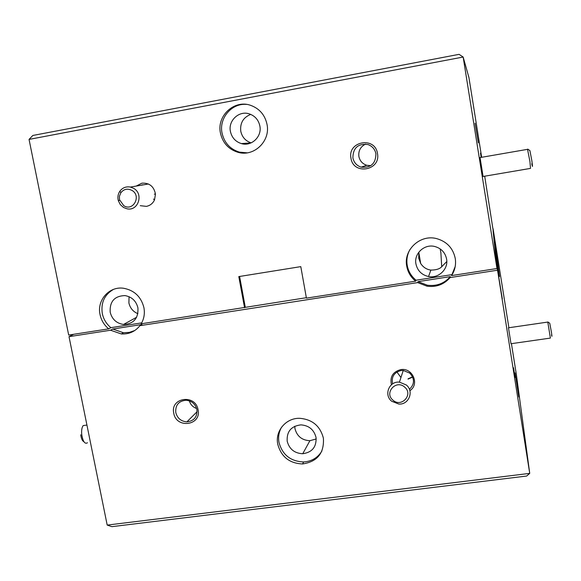 <?xml version="1.0" encoding="UTF-8"?>
<svg xmlns="http://www.w3.org/2000/svg" width="581" height="581" viewBox="0 0 581 581"><rect width="100%" height="100%" fill="white"/><g stroke="black" fill="none" stroke-linecap="round" stroke-linejoin="round"><path stroke-width="0.87" d="M131.851 190.35C127.551 188.273 123.891 189.043 120.884 192.667L119.417 196.298L119.512 199.719L123.818 205.725C133.281 211.796 141.742 195.688 131.851 190.35M123.528 207.482L120.289 204.606L118.328 200.692C117.442 197.235 117.95 194.069 119.868 191.193C122.547 187.692 126.062 186.319 130.405 187.067L133.55 188.302C144.044 193.822 138.184 211.607 126.876 208.761L123.528 207.482M527.722 149.099L529.901 150.588L531.818 160.523C532.712 167.096 532.704 168.185 531.789 163.798M482.993 176.486L530.518 168.396L529.908 161.387L527.533 149.339M547.912 321.976L549.757 323.276L551.478 332.463C552.081 336.755 552.095 337.539 551.522 334.823M510.953 343.727L550.389 338.084L547.796 322.07M85.501 425.263L83.199 425.582C81.848 427.369 81.369 430.39 81.747 434.661C82.981 441.64 84.884 444.342 87.462 442.773M83.947 441.756C82.364 441.015 81.289 438.699 80.737 434.799M259.86 125.975C262.169 136.644 251.428 146.79 241.347 143.58C235.458 141.67 231.812 137.61 230.41 131.422C228.021 120.63 239.089 110.31 249.329 113.891C255.015 115.909 258.53 119.94 259.86 125.975M250.731 114.406C243.257 117.406 239.931 123.012 240.766 131.233C242.088 137.131 245.545 141.001 251.145 142.861M352.885 157.85C353.894 162.535 356.654 165.636 361.157 167.146C370.852 168.083 375.769 163.631 375.914 153.776C374.948 149.194 372.283 146.114 367.918 144.538C358.056 143.413 353.045 147.85 352.885 157.85M365.631 144.066C360.54 146.615 358.281 150.733 358.869 156.42C359.828 160.893 362.457 163.849 366.764 165.287L370.751 165.679M350.975 158.199C353.255 175.426 380.998 170.618 377.476 153.515C375.166 136.157 347.344 141.176 350.975 158.199M142.737 184.751L140.922 185.274M140.253 205.681L146.376 206.371C150.123 205.601 152.832 203.452 154.51 199.915L155.468 194.156C153.958 186.428 149.433 182.768 141.902 183.168L136.259 186.073M480.051 157.567L483.072 176.471M220.424 133.005C222.676 142.882 228.507 149.302 237.919 152.287C253.795 157.197 270.637 141.227 267.028 124.392C264.943 114.907 259.453 108.545 250.542 105.306C234.266 99.453 216.597 115.88 220.424 133.005M246.424 104.398C231.674 103.033 218.855 118.183 222.022 132.969C224.259 142.781 230.054 149.172 239.416 152.128L247.157 152.847M409.99 249.481C407.245 254.427 406.315 259.685 407.194 265.256C408.298 271.312 411.254 276.295 416.069 280.209L415.655 281.16C410.811 277.224 407.833 272.206 406.722 266.113C403.381 249.903 420.078 234.252 436.418 238.559C446.753 241.442 453.035 248.072 455.257 258.443C456.179 264.624 454.952 270.332 451.582 275.576L455.199 266.548M113.404 289.425C104.464 294.72 100.76 302.73 102.285 313.464C103.505 319.201 106.374 323.937 110.891 327.669L108.698 328.853C104.159 325.099 101.268 320.334 100.041 314.568C96.736 300.239 109.243 286.084 123.513 288.249C134.305 290.253 141.103 296.717 143.914 307.639C144.967 313.479 144.059 318.867 141.176 323.806L306.347 297.704M420.673 263.469L418.85 252.59L418.698 258.204L420.673 263.469C423.186 267.289 426.585 269.497 430.884 270.078C436.07 270.078 439.679 268.959 441.705 266.737L440.885 252.75L440.115 248.857M441.705 266.737L446.789 261.53M446.586 259.024C448.576 269.054 438.59 278.677 428.546 276.534C421.653 274.922 417.448 270.702 415.923 263.876C413.839 253.679 424.261 243.853 434.53 246.438C441.139 248.218 445.155 252.408 446.586 259.024M137.922 307.836C138.518 318.366 133.717 323.907 123.528 324.467C116.498 323.37 112.053 319.289 110.187 312.222C109.584 301.51 114.501 295.969 124.93 295.584C131.793 296.811 136.128 300.893 137.922 307.836M129.062 296.702L128.888 302.919C130.086 308.075 133.085 311.663 137.893 313.696M475.062 123.208L478.381 142.904L475.062 123.208M239.597 276.462L245.276 307.196M493.058 230.548L496.973 268.524L451.582 275.576M110.891 327.669L141.706 322.876M416.069 280.209L451.778 274.66M481.279 157.357L480.502 153.137L481.162 157.378M29.05 139.411L32.834 135.467L459.063 54.345L463.151 57.032L29.05 139.411L68.689 335.063L108.698 328.853M481.671 157.291L468.94 77.563L463.151 57.032L496.973 268.524M244.565 307.741L238.798 276.592L300.791 266.628L306.427 298.133L415.655 281.16M493.182 230.526L484.692 176.196M495.019 248.958L499.522 276.563L493.639 234.325L498.142 261.922L493.233 231.703M496.595 264.74L502.325 298.961L496.036 260.448M518.811 396.99L515.086 372.915L518.811 396.99M515.086 377.548L513.546 367.729L515.086 377.548M508.477 327.8L511.004 343.72M277.754 444.204C281.189 456.789 289.454 463.377 302.556 463.958C317.364 461.699 324.307 453.107 323.392 438.176C320.204 426.004 312.302 419.38 299.694 418.305C286.005 417.855 274.958 431.008 277.754 444.204M281.654 427.079C278.924 431.77 278.03 436.854 278.967 442.33C282.381 454.836 290.602 461.387 303.623 461.96C311.736 461.401 317.843 457.726 321.947 450.943M409.866 390.708C419.874 384.382 412.517 367.374 400.723 369.632C392.836 371.796 389.742 376.829 391.441 384.745M409.416 389.328C414.696 384.179 414.819 378.776 409.787 373.133L403.25 370.453L401.013 370.533C394.034 372.421 391.224 376.866 392.596 383.888M173.755 413.171C176.203 429.032 201.658 425.561 198.063 409.779C195.586 393.809 170.073 397.462 173.755 413.171M175.782 412.532C177.35 418.269 181.054 421.378 186.9 421.857C194.069 420.993 197.402 416.904 196.901 409.583C195.376 403.926 191.745 400.817 185.993 400.244C178.679 401.013 175.28 405.11 175.782 412.532M391.652 401.217C383.583 394.869 389.197 380.991 399.43 382.138L406.279 384.956C414.275 391.253 408.857 404.95 398.791 404.049L391.652 401.217M189.341 400.854C190.495 404.623 192.928 407.165 196.632 408.494M316.028 437.42C316.609 446.92 312.179 452.359 302.73 453.739C294.509 453.311 289.323 449.142 287.188 441.24C286.6 431.53 291.183 426.076 300.922 424.871C308.954 425.495 313.987 429.679 316.028 437.42M294.756 426.251L294.981 428.713C297.029 436.309 302.011 440.311 309.913 440.703L316.224 438.953M404.659 387.106C396.133 379.204 383.881 392.894 392.93 400.142C401.391 408.044 413.73 394.405 404.659 387.106M400.941 377.505L396.932 372M412.684 377.076L408.015 379.117M408.116 378.768L412.597 376.88M526.647 476.042L111.915 526.655L107.194 525.086L529.727 473.377L526.647 476.042M496.69 264.725L529.727 473.377L516.335 374.36L511.433 343.661M450.326 276.629L418.073 281.632L427.296 285.191C436.52 286.418 444.196 283.564 450.326 276.629L450.122 277.565C443.957 284.545 436.237 287.413 426.948 286.172L417.666 282.598L418.073 281.632M112.765 329.028L110.579 330.219L121.306 333.944C128.953 334.351 135.162 331.598 139.919 325.672L141.938 324.496L112.765 329.028L123.426 332.731L129.287 332.405L134.785 330.509M497.249 270.252L450.122 277.565M417.666 282.598L139.919 325.672M110.579 330.219L69.016 336.668L73.707 334.286M107.194 525.086L69.016 336.668M493 228.711L493.378 231.681M508.891 327.742L493.073 228.696M495.106 248.944L496.261 260.411M119.657 200.278L118.328 200.692M120.884 192.667L119.868 191.193M148.416 183.995L130.405 187.067M527.773 149.295L479.971 157.582M547.934 322.048L508.426 327.807M83.199 425.582L86.925 425.067M251.05 142.911L241.347 143.58M366.764 165.287L361.157 167.146M239.416 152.128L237.919 152.287M430.884 270.078L428.546 276.534M136.644 317.255L123.528 324.467M154.328 194.141L155.468 194.156M153.515 199.065L154.51 199.915M303.623 461.96L302.556 463.958M403.25 370.453L399.43 382.138M197.097 411.689L186.9 421.857M309.913 440.703L302.73 453.739M427.296 285.191L426.948 286.172M123.426 332.731L121.306 333.944"/></g></svg>
